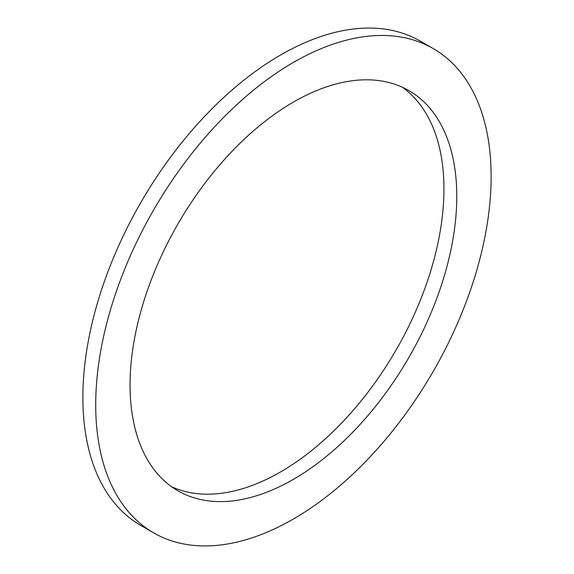 <?xml version="1.0" encoding="UTF-8"?>
<svg xmlns="http://www.w3.org/2000/svg" width="574" height="574" viewBox="0 0 574 574"><rect width="100%" height="100%" fill="white"/><g stroke="black" fill="none" stroke-linecap="round" stroke-linejoin="round"><path stroke-width="0.86" d="M171.662 486.766A231.028 133.383 120 0 0 280.578 471.928A231.028 133.383 120 0 0 429.711 274.2A231.028 133.383 120 0 0 402.338 87.234M293.422 479.34A231.028 133.383 120 0 0 444.348 275.757A231.028 133.383 120 0 0 408.932 90.627A231.028 133.383 120 0 0 293.422 102.072A231.028 133.383 120 0 0 142.488 305.655A231.028 133.383 120 0 0 177.904 490.784A231.028 133.383 120 0 0 293.422 479.34M293.422 62.415A279.595 161.423 120 0 0 110.76 308.798A279.595 161.423 120 0 0 153.624 532.844A279.595 161.423 120 0 0 293.422 518.996A279.595 161.423 120 0 0 476.076 272.614A279.595 161.423 120 0 0 433.219 48.568A279.595 161.423 120 0 0 293.422 62.415M433.219 48.568L420.376 41.156A279.595 161.423 120 0 0 280.578 55.004A279.595 161.423 120 0 0 97.924 301.386A279.595 161.423 120 0 0 140.781 525.432L153.624 532.844"/></g></svg>
